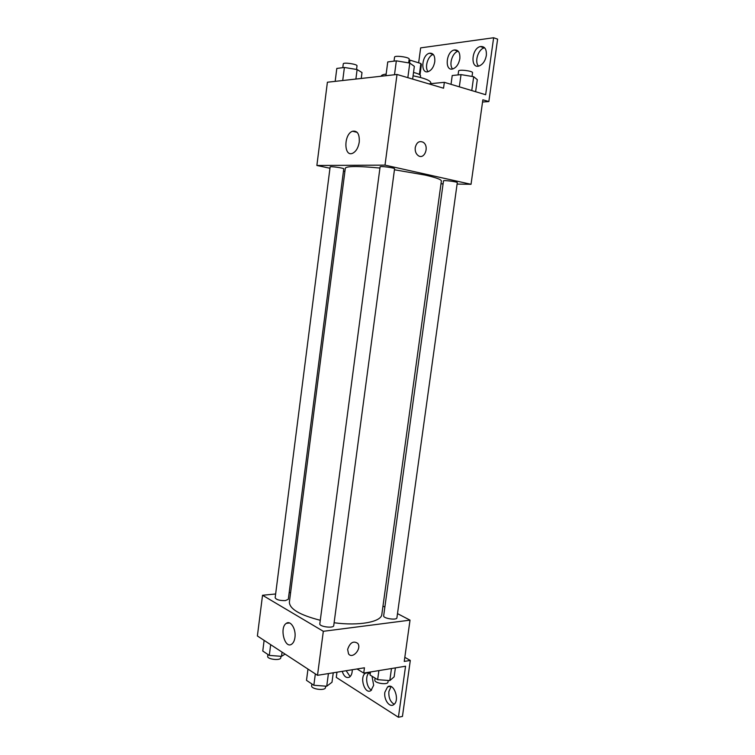 <?xml version="1.0" encoding="UTF-8"?>
<svg xmlns="http://www.w3.org/2000/svg" width="755" height="755" viewBox="0 0 755 755"><rect width="100%" height="100%" fill="white"/><g stroke="black" fill="none" stroke-linecap="round" stroke-linejoin="round"><path stroke-width="1.13" d="M409.587 63.042L409.974 60.136L409.059 60.004M409.974 60.136L420.856 63.505L421.394 64.439L419.988 74.896M413.532 72.442C418.157 73.612 420.497 74.736 420.563 75.83L420.346 77.425M419.384 74.49L420.856 63.505M430.756 83.654L430.86 82.871C430.463 80.474 424.536 78.114 413.079 75.802M386.154 74.066C382.974 74.5 381.313 75.226 381.152 76.236M329.963 168.242L316.873 165.477L327.396 82.229L397.007 74.471L443.544 88.203L444.346 82.333L485.654 94.724L493.638 37.75L497.611 39.137L488.844 101.566L482.86 99.802L471.035 184.296L457.105 184.069M418.648 62.816L420.648 47.876L493.638 37.75M344.903 171.404L343.459 171.102M343.752 168.865C344.186 168.035 329.859 166.043 330.124 166.978L275.16 597.743C276.245 599.734 279.643 600.687 285.362 600.602L288.316 599.281L343.752 168.865M443.091 183.843L440.986 183.814M316.873 165.477L385.012 165.128L471.035 184.296M457.294 182.653C457.747 181.795 443.232 179.935 443.496 180.889L383.663 615.835C382.936 618.439 396.847 620.544 396.913 617.826L457.294 182.653M394.572 168.79C395.044 167.846 379.822 165.807 380.095 166.855L319.818 623.809C319.044 626.697 333.663 628.613 333.729 625.631L394.572 168.79M381.841 614.344L441.373 180.992C441.326 179.492 435.814 177.501 424.839 175.009L394.44 169.771M379.935 168.044C358.163 165.996 346.63 166.034 345.318 168.176L289.382 602.094C289.495 608.974 299.792 615.032 320.28 620.28M359.257 142.063C358.276 147.801 356.058 151.538 352.604 153.284C343.704 157.304 343.648 134.163 352.528 131.247C357.389 130.436 359.635 134.031 359.257 142.063M385.012 165.128L397.007 74.471M415.231 147.631C416.562 142.374 419.195 140.581 423.13 142.242C429.699 146.121 424.536 160.22 418.223 155.615C415.911 153.841 414.92 151.179 415.231 147.631C416.562 142.374 419.195 140.581 423.13 142.242L423.13 142.242C429.699 146.121 424.536 160.22 418.213 155.615M482.549 102.019L488.844 101.566M428.142 71.65C424.272 67.714 427.906 55.596 433.323 54.492M478.585 66.11C474.197 62.014 478.217 49.084 484.295 47.895L484.663 47.82M452.67 68.96C448.536 64.939 452.387 52.378 458.134 51.283L458.266 51.246M428.774 83.843L444.346 82.333M434.767 61.731C433.766 67.016 431.539 70.328 428.094 71.668C420.186 74.179 421.639 54.822 429.482 53.227C433.37 52.897 435.135 55.738 434.767 61.731M486.343 55.492C485.248 61.042 482.794 64.543 478.972 66.025C470.12 68.856 471.545 48.405 480.331 46.555C484.719 46.13 486.72 49.113 486.343 55.492M459.833 58.701C458.785 64.109 456.445 67.516 452.821 68.922C444.459 71.593 445.903 51.699 454.199 49.99C458.323 49.613 460.201 52.52 459.833 58.701M381.832 614.428C381.398 621.922 359.135 626.15 334.106 622.752M275.641 593.977L262.532 595.261L323.329 631.303L410.022 620.148L397.489 613.617M384.871 607.048L382.983 606.067M290.618 592.505L289.165 592.647M262.532 595.261L257.389 635.974L317.506 675.319L364.448 667.788L363.731 673.082L405.558 666.221L398.404 717.25L402.443 716.429L410.305 660.446L404.246 661.418L410.022 620.148M336.966 672.195L336.277 677.395L398.404 717.25M294.941 637.475C294.478 640.693 293.402 642.92 291.723 644.147C284.777 649.404 279.19 627.518 286.324 623.347C290.59 620.025 296.234 629.141 294.941 637.475M317.506 675.319L323.329 631.303M347.63 649.423C350.009 642.571 353.378 640.551 357.738 643.373C362.06 648.592 352.406 659.634 348.527 653.83L347.63 649.423M348.527 653.83C352.396 659.634 362.051 648.592 357.728 643.373C353.378 640.551 350.009 642.571 347.63 649.413M371.573 690.051C366.694 688.201 364.844 676.338 368.874 673.007M394.185 704.245C390.288 701.905 388.523 697.658 388.872 691.505L391.09 686.606M350.141 676.593L346.168 670.723M410.305 660.446L404.812 657.331M363.731 673.082L357.049 668.977M372.017 676.225L373.668 685.276L370.988 690.532C364.825 695.072 359.116 676.829 365.477 673.196C366.996 672.271 368.582 672.507 370.214 673.904M384.861 692.231L387.589 686.918C393.846 682.114 400.263 700.649 393.657 704.67C389.505 707.907 383.606 699.46 384.861 692.231M352.274 669.742C352.245 673.309 351.32 675.772 349.489 677.122C346.403 678.434 343.978 676.518 342.223 671.355M264.118 640.382L262.768 651.027L269.299 655.406L281.511 656.35L285.079 654.104M281.511 656.35L282.059 652.122M269.299 655.406L270.668 644.666M280.964 656.312L280.775 657.803C280.69 660.899 266.94 659.341 267.685 656.312L267.921 654.481M307.974 669.081L306.502 680.349L313.844 685.276L326.726 686.229L331.992 682.246L333.257 672.79M326.726 686.229L328.416 673.564M313.844 685.276L315.345 673.904M325.669 686.144L325.471 687.578C325.339 691.07 310.805 689.173 311.645 685.776L311.881 683.955M370.469 671.978L370.054 675.027L377.642 679.67L389.797 680.585L394.138 676.848L395.384 667.892M389.797 680.585L391.477 668.534M377.642 679.67L378.887 670.591M388.212 680.463L387.995 682.076C387.862 685.295 374.036 683.162 374.829 680.057L375.103 678.113M335.173 81.361L336.815 68.431L344.393 67.469L357.115 69.545L361.994 72.546L361.239 78.454M355.888 79.049L357.115 69.545M342.723 80.521L344.393 67.469M356.549 69.46L357.011 65.855C357.568 64.156 343.129 62.07 343.28 63.873L342.798 67.667M385.937 75.698L387.749 61.938L396.337 60.844L409.786 63.071L414.344 66.346L412.645 79.086M407.842 77.671L409.786 63.071M394.497 74.745L396.337 60.844M408.672 62.892L409.172 59.135C409.786 57.191 394.421 55.124 394.563 57.163L394.034 61.136M451.018 84.334L452.226 75.519L461.022 74.613L473.687 76.708L477.302 79.662L475.622 91.714M471.762 90.562L473.687 76.708M459.333 86.834L461.022 74.613M472.035 76.434L472.545 72.754C473.13 70.951 458.474 69.158 458.606 71.046L458.077 74.915M352.528 131.247L357.2 132.38M454.199 49.99L458.134 51.283M480.331 46.555L484.295 47.895M429.482 53.227L433.276 54.445M286.324 623.347L289.543 622.96M387.589 686.918L390.477 686.399M365.477 673.196L368.185 672.752"/></g></svg>
